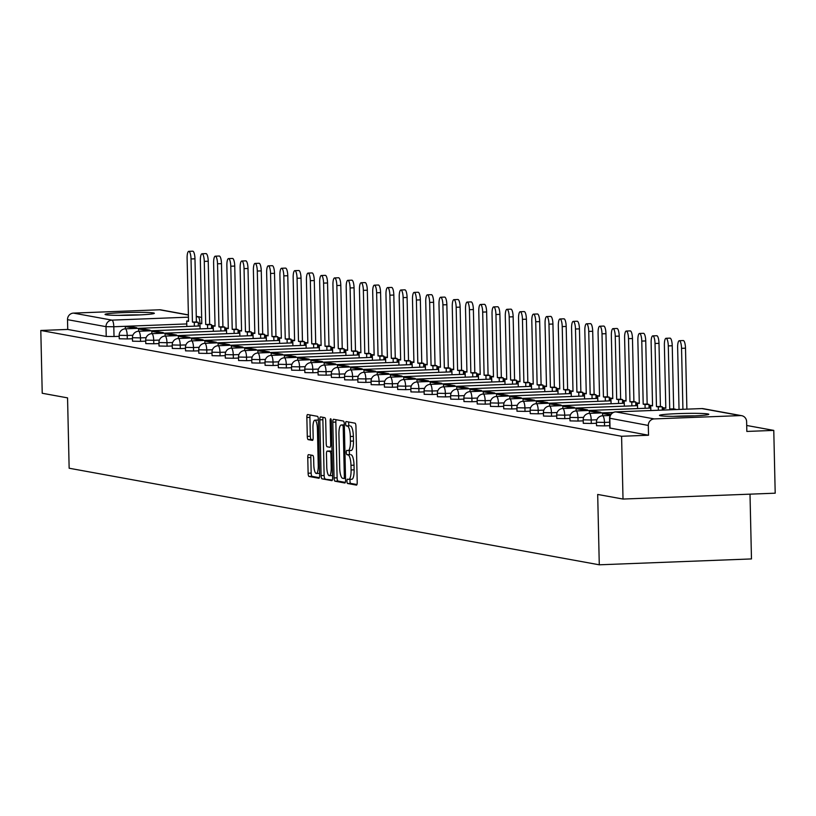 <?xml version="1.0" encoding="UTF-8"?>
<svg xmlns="http://www.w3.org/2000/svg" width="816" height="816" viewBox="0 0 816 816"><rect width="100%" height="100%" fill="white"/><g stroke="black" fill="none" stroke-linecap="round" stroke-linejoin="round"><path stroke-width="1.22" d="M346.953 481.226A2.173 0.581 -92.2 0 0 347.585 483.5L356.449 485.112A3.101 0.826 -92.2 0 0 356.5 485.112A3.101 0.826 -92.2 0 0 357.214 482.164L355.949 426.421A3.101 0.826 -92.2 0 0 355.042 423.178L346.178 421.556A2.173 0.581 -92.2 0 0 346.147 421.556A2.173 0.581 -92.2 0 0 345.647 423.626A2.173 0.581 -92.2 0 0 346.28 425.901L347.432 426.105A9.925 2.652 -92.2 0 1 350.319 436.499L350.431 441.15A9.925 2.652 -92.2 0 1 348.146 450.585A9.925 2.652 -92.2 0 1 347.983 450.575L346.841 450.361A2.173 0.581 -92.2 0 0 346.8 450.361A2.173 0.581 -92.2 0 0 346.3 452.421A2.173 0.581 -92.2 0 0 346.933 454.696L348.085 454.91A9.925 2.652 -92.2 0 1 350.972 465.304L351.084 469.945A9.925 2.652 -92.2 0 1 348.799 479.38A9.925 2.652 -92.2 0 1 348.636 479.369L347.494 479.165A2.173 0.581 -92.2 0 0 347.453 479.155A2.173 0.581 -92.2 0 0 346.953 481.226M350.227 479.329A2.173 0.581 -92.2 0 0 350.003 481.103A2.173 0.581 -92.2 0 0 350.635 483.378L356.959 484.531M348.82 422.045A2.173 0.581 -92.2 0 0 348.687 423.504A2.173 0.581 -92.2 0 0 349.33 425.779L347.432 426.105M349.574 450.524A2.173 0.581 -92.2 0 0 349.35 452.309A2.173 0.581 -92.2 0 0 349.982 454.583L348.085 454.91M660.399 415.762A24.653 1.408 -1.3 0 0 687.5 416.17A24.653 1.408 -1.3 0 0 708.788 414.293A24.653 1.408 -1.3 0 0 707.88 413.936A24.653 1.408 -1.3 0 0 680.779 413.528A24.653 1.408 -1.3 0 0 659.491 415.405A24.653 1.408 -1.3 0 0 660.399 415.762M105.958 314.762A24.653 1.408 -1.3 0 0 133.059 315.17A24.653 1.408 -1.3 0 0 154.346 313.293A24.653 1.408 -1.3 0 0 153.439 312.936A24.653 1.408 -1.3 0 0 126.337 312.528A24.653 1.408 -1.3 0 0 105.05 314.405A24.653 1.408 -1.3 0 0 105.958 314.762M308.53 454.645A3.101 0.826 -92.2 0 0 308.479 454.634A3.101 0.826 -92.2 0 0 307.765 457.582L308.122 473.229A3.101 0.826 -92.2 0 0 309.029 476.473L318.872 478.268A3.101 0.826 -92.2 0 0 318.923 478.268A3.101 0.826 -92.2 0 0 319.637 475.32L318.373 419.577A3.101 0.826 -92.2 0 0 317.465 416.333L307.622 414.538A3.101 0.826 -92.2 0 0 307.571 414.528A3.101 0.826 -92.2 0 0 306.857 417.486L307.285 436.376A3.101 0.826 -92.2 0 0 308.193 439.62L312.406 440.385A3.101 0.826 -92.2 0 0 312.457 440.395A3.101 0.826 -92.2 0 0 313.171 437.447L312.956 428.074A8.303 2.213 -92.2 0 1 314.864 420.189A8.303 2.213 -92.2 0 1 317.414 428.89L318.25 465.589A8.303 2.213 -92.2 0 1 316.343 473.474A8.303 2.213 -92.2 0 1 313.793 464.773L313.65 458.653A3.101 0.826 -92.2 0 0 312.742 455.41L308.53 454.645M740.387 415.589L701.882 408.571L615.754 411.896L654.248 418.914L740.387 415.589A6.324 6.079 100.3 0 1 746.62 421.658L746.834 431.44L773.772 430.399L775.2 493.19L623.016 499.055L597.689 494.445L599.281 564.805L69.146 468.231L67.555 397.871L42.228 393.261L40.8 330.47L621.588 436.274L648.526 435.234L648.302 425.452L609.807 418.251M623.016 499.055L621.588 436.274M334.07 477.952A3.101 0.826 -92.2 0 0 334.968 481.195L344.811 482.99A3.101 0.826 -92.2 0 0 344.862 483.001A3.101 0.826 -92.2 0 0 345.576 480.043L344.311 424.3A3.101 0.826 -92.2 0 0 343.414 421.056L333.571 419.261A3.101 0.826 -92.2 0 0 333.52 419.261A3.101 0.826 -92.2 0 0 332.806 422.209L334.07 477.952L337.11 477.829A3.101 0.826 -92.2 0 0 338.018 481.083L345.321 482.409M331.847 480.634L322.004 478.839A3.101 0.826 -92.2 0 1 321.096 475.585L319.831 419.842A3.101 0.826 -92.2 0 1 320.545 416.894A3.101 0.826 -92.2 0 1 320.596 416.894L324.809 417.67A3.101 0.826 -92.2 0 1 325.706 420.913L326.227 443.527A3.101 0.826 -92.2 0 0 327.124 446.77L329.919 447.28A3.101 0.826 -92.2 0 0 329.97 447.28A3.101 0.826 -92.2 0 0 330.684 444.332L330.154 420.801A2.173 0.581 -92.2 0 1 330.653 418.741A2.173 0.581 -92.2 0 1 331.316 421.015L332.612 477.686A3.101 0.826 -92.2 0 1 331.888 480.634A3.101 0.826 -92.2 0 1 331.847 480.634L331.939 480.624M119.207 336.325L114.026 336.518L113.801 326.747L106.009 326.665L67.514 319.658A6.324 6.079 -79.7 0 1 73.46 313.109L159.599 309.784A6.324 6.079 -79.7 0 1 160.874 309.876L188.394 314.894M773.772 430.399L746.701 425.473M750.006 494.159L751.475 558.929L599.281 564.805M40.8 330.47L67.738 329.44L67.514 319.658M654.248 418.914A6.324 6.079 100.3 0 0 648.302 425.452M132.467 338.742L127.276 338.936L127.204 335.468L119.177 335.305L119.258 338.773L127.276 338.936M145.717 341.149L140.536 341.353L140.464 337.885L132.437 337.722L132.518 341.19L140.536 341.353M158.977 343.567L153.796 343.771L153.714 340.303L145.697 340.129L145.778 343.607L153.796 343.771M172.237 345.984L167.056 346.188L166.974 342.71L158.957 342.547L159.028 346.015L167.056 346.188M185.497 348.401L180.316 348.595L180.234 345.127L172.217 344.964L172.288 348.432L180.316 348.595M198.747 350.819L193.565 351.013L193.494 347.545L185.467 347.381L185.548 350.849L193.565 351.013M212.007 353.226L206.825 353.43L206.744 349.962L198.727 349.789L198.808 353.267L206.825 353.43M225.267 355.643L220.085 355.847L220.004 352.369L211.987 352.206L212.068 355.674L220.085 355.847M238.527 358.061L233.345 358.255L233.264 354.787L225.247 354.623L225.318 358.091L233.345 358.255M251.777 360.478L246.595 360.672L246.524 357.204L238.496 357.041L238.578 360.509L246.595 360.672M265.037 362.885L259.855 363.089L259.774 359.621L251.756 359.448L251.838 362.926L259.855 363.089M278.297 365.303L273.115 365.507L273.034 362.039L265.016 361.865L265.098 365.344L273.115 365.507M291.557 367.72L286.375 367.924L286.294 364.446L278.276 364.283L278.348 367.751L286.375 367.924M304.817 370.138L299.625 370.331L299.554 366.863L291.526 366.7L291.608 370.168L299.625 370.331M318.067 372.555L312.885 372.749L312.814 369.281L304.786 369.118L304.868 372.586L312.885 372.749M331.327 374.962L326.145 375.166L326.063 371.698L318.046 371.525L318.128 375.003L326.145 375.166M344.587 377.38L339.405 377.584L339.323 374.105L331.306 373.942L331.388 377.41L339.405 377.584M357.847 379.797L352.665 379.991L352.583 376.523L344.566 376.36L344.638 379.828L352.665 379.991M371.096 382.214L365.915 382.408L365.843 378.94L357.816 378.777L357.898 382.245L365.915 382.408M384.356 384.622L379.175 384.826L379.093 381.358L371.076 381.184L371.158 384.662L379.175 384.826M397.616 387.039L392.435 387.243L392.353 383.775L384.336 383.602L384.418 387.08L392.435 387.243M410.876 389.456L405.695 389.66L405.613 386.182L397.596 386.019L397.667 389.487L405.695 389.66M424.126 391.874L418.945 392.068L418.873 388.6L410.846 388.436L410.927 391.904L418.945 392.068M437.386 394.291L432.205 394.485L432.123 391.017L424.106 390.854L424.187 394.322L432.205 394.485M450.646 396.698L445.465 396.902L445.383 393.434L437.366 393.261L437.447 396.739L445.465 396.902M463.906 399.116L458.725 399.32L458.643 395.842L450.626 395.678L450.697 399.146L458.725 399.32M477.166 401.533L471.974 401.727L471.903 398.259L463.876 398.096L463.957 401.564L471.974 401.727M490.416 403.951L485.234 404.144L485.163 400.676L477.136 400.513L477.217 403.981L485.234 404.144M503.676 406.358L498.494 406.562L498.413 403.094L490.396 402.92L490.477 406.399L498.494 406.562M516.936 408.775L511.754 408.979L511.673 405.511L503.656 405.338L503.737 408.806L511.754 408.979M530.196 411.193L525.014 411.397L524.933 407.918L516.916 407.755L516.987 411.223L525.014 411.397M543.446 413.61L538.264 413.804L538.193 410.336L530.165 410.173L530.247 413.641L538.264 413.804M556.706 416.027L551.524 416.221L551.443 412.753L543.425 412.59L543.507 416.058L551.524 416.221M569.966 418.435L564.784 418.639L564.703 415.171L556.685 414.997L556.767 418.475L564.784 418.639M583.226 420.852L578.044 421.056L577.963 417.578L569.945 417.415L570.017 420.883L578.044 421.056M596.476 423.269L591.294 423.463L591.223 419.995L583.195 419.832L583.277 423.3L591.294 423.463M609.736 425.687L604.554 425.881L604.472 422.413L596.455 422.249L596.537 425.717L604.554 425.881M67.738 329.44L106.233 336.447L114.026 336.518M648.526 435.234L610.021 428.033M348.952 479.359L351.686 479.257A9.925 2.652 -92.2 0 0 351.839 479.267A9.925 2.652 -92.2 0 0 354.124 469.832L351.084 469.945M351.125 454.787A9.925 2.652 -92.2 0 1 354.022 465.181L354.124 469.832M348.299 450.554L351.023 450.452A9.925 2.652 -92.2 0 0 351.186 450.463A9.925 2.652 -92.2 0 0 353.471 441.028L350.431 441.15M350.472 425.993A9.925 2.652 -92.2 0 1 353.369 436.387L353.471 441.028M336.1 419.72A3.101 0.826 -92.2 0 0 335.845 422.086L337.11 477.829M343.801 478.492A2.173 0.581 -92.2 0 0 343.832 478.492A2.173 0.581 -92.2 0 0 344.332 476.432L343.22 427.502A2.173 0.581 -92.2 0 0 342.587 425.228L341.384 425.003A9.925 2.652 -92.2 0 0 341.221 424.993A9.925 2.652 -92.2 0 0 338.936 434.428L339.691 467.874A9.925 2.652 -92.2 0 0 342.587 478.268L343.801 478.492M341.384 425.003L344.332 424.891A9.925 2.652 -92.2 0 0 344.27 424.871A9.925 2.652 -92.2 0 0 344.107 424.901M332.347 480.053L322.004 478.839M323.136 417.364A3.101 0.826 -92.2 0 0 322.871 419.73L324.136 475.473A3.101 0.826 -92.2 0 0 325.043 478.717M326.757 466.976A8.303 2.213 -92.2 0 0 329.307 475.677A8.303 2.213 -92.2 0 0 331.225 467.792L330.929 454.869A3.101 0.826 -92.2 0 0 330.021 451.615L327.226 451.105A3.101 0.826 -92.2 0 0 327.175 451.105A3.101 0.826 -92.2 0 0 326.461 454.053L326.757 466.976M329.307 475.677L332.357 475.565A8.303 2.213 -92.2 0 0 332.561 475.524M330.174 450.993A3.101 0.826 -92.2 0 1 330.225 450.983A3.101 0.826 -92.2 0 1 330.276 450.993L332.01 451.309M316.343 473.474L319.382 473.351A8.303 2.213 -92.2 0 0 319.586 473.311M318.383 420.24A8.303 2.213 -92.2 0 0 317.914 420.067L314.864 420.189M310.162 414.997A3.101 0.826 -92.2 0 0 309.907 417.364L310.335 436.254A3.101 0.826 -92.2 0 0 311.233 439.508L312.905 439.804M311.069 455.104A3.101 0.826 -92.2 0 0 310.814 457.47L311.171 473.107A3.101 0.826 -92.2 0 0 312.069 476.36L319.372 477.686M679.31 340.711L683.267 340.558A7.273 1.938 87.8 0 1 685.501 348.177L681.544 348.33A7.273 1.938 -92.2 0 0 679.31 340.711A7.273 1.938 -92.2 0 0 677.637 347.616L679.045 409.448M685.501 348.177L686.888 409.142M681.544 348.33L682.931 409.295M677.8 416.354A21.338 1.224 178.7 0 1 689.51 416.068A21.338 1.224 178.7 0 1 690.55 416.068M694.946 415.874A24.5 1.397 -1.3 0 0 690.295 415.874A24.5 1.397 -1.3 0 0 673.404 416.364M123.359 315.353A21.338 1.224 178.7 0 1 135.068 315.068A21.338 1.224 178.7 0 1 136.109 315.068M140.505 314.874A24.5 1.397 -1.3 0 0 135.854 314.874A24.5 1.397 -1.3 0 0 118.952 315.364M666.05 338.293L670.007 338.14A7.273 1.938 87.8 0 1 672.241 345.76L668.294 345.913A7.273 1.938 -92.2 0 0 666.05 338.293A7.273 1.938 -92.2 0 0 664.377 345.199L665.815 408.306L663.989 407.969L664.03 410.02M665.805 407.898L663.989 407.969M672.241 345.76L673.679 408.867L675.505 409.193L671.558 409.734M611.031 414.161L602.575 413.498L610.133 414.875L610.154 415.487L602.534 415.783A6.324 1.693 87.8 0 1 602.636 415.793A6.324 1.693 87.8 0 1 604.472 422.413L609.664 422.209M602.575 413.498L602.626 415.783M668.294 345.913L669.722 409.01L671.548 409.346M669.722 409.01L673.679 408.867M652.8 335.876L656.758 335.723A7.273 1.938 87.8 0 1 658.991 343.342L655.034 343.495A7.273 1.938 -92.2 0 0 652.8 335.876A7.273 1.938 -92.2 0 0 651.127 342.791L652.555 405.889L650.729 405.552L650.842 410.53M652.545 405.481L650.729 405.552M658.991 343.342L660.419 406.45L662.245 406.776L658.288 406.929L658.369 410.244M662.327 410.091L662.245 406.776M600.851 412.927L600.831 412.304L593.273 410.927L589.315 411.08L596.884 412.457L596.894 413.08M589.315 411.08L589.366 413.365A6.324 1.693 87.8 0 1 591.223 419.995L596.894 419.781M600.831 412.304L596.884 412.457M655.034 343.495L656.462 406.603L658.288 406.929M656.462 406.603L660.419 406.45M639.54 333.458L643.498 333.316A7.273 1.938 87.8 0 1 645.731 340.935L641.774 341.088A7.273 1.938 -92.2 0 0 639.54 333.458A7.273 1.938 -92.2 0 0 637.867 340.374L639.295 403.471L637.469 403.135L637.592 408.581M639.285 403.073L637.469 403.135M645.731 340.935L647.159 404.032L648.985 404.369L645.038 404.522L645.119 408.286M649.077 408.133L648.985 404.369M587.591 410.509L587.581 409.887L580.013 408.51L576.055 408.663L583.624 410.04L583.634 410.662M576.055 408.663L576.106 410.948A6.324 1.693 87.8 0 1 577.963 417.578L583.644 417.364M587.581 409.887L583.624 410.04M641.774 341.088L643.202 404.185L645.038 404.522M643.202 404.185L647.159 404.032M626.28 331.051L630.238 330.898A7.273 1.938 87.8 0 1 632.471 338.518L628.514 338.671A7.273 1.938 -92.2 0 0 626.28 331.051A7.273 1.938 -92.2 0 0 624.607 337.957L626.035 401.054L624.209 400.727L624.332 406.164M626.025 400.656L624.209 400.727M632.471 338.518L633.91 401.615L635.735 401.951L631.778 402.104L631.859 405.878M635.817 405.725L635.735 401.951M574.331 408.092L574.321 407.48L566.753 406.103L562.795 406.256L570.364 407.633L570.374 408.245M562.795 406.256L562.856 408.541A6.324 1.693 87.8 0 1 564.703 415.171L570.384 414.946M574.321 407.48L570.364 407.633M628.514 338.671L629.952 401.768L631.778 402.104M629.952 401.768L633.91 401.615M613.02 328.634L616.978 328.481A7.273 1.938 87.8 0 1 619.211 336.1L615.254 336.253A7.273 1.938 -92.2 0 0 613.02 328.634A7.273 1.938 -92.2 0 0 611.347 335.539L612.785 398.647L610.949 398.31L611.082 403.747M612.775 398.239L610.949 398.31M619.211 336.1L620.65 399.197L622.475 399.534L618.518 399.687L618.599 403.461M622.557 403.308L622.475 399.534M561.071 405.674L561.061 405.062L553.503 403.685L549.545 403.838L557.104 405.215L557.124 405.827M549.545 403.838L549.596 406.123M561.061 405.062L557.104 405.215M615.254 336.253L616.692 399.35L618.518 399.687M616.692 399.35L620.65 399.197M599.77 326.216L603.728 326.063A7.273 1.938 87.8 0 1 605.962 333.683L602.004 333.836A7.273 1.938 -92.2 0 0 599.77 326.216A7.273 1.938 -92.2 0 0 598.087 333.122L599.525 396.229L597.7 395.893L597.822 401.329M599.515 395.821L597.7 395.893M605.962 333.683L607.39 396.79L609.215 397.117L605.258 397.27L605.35 401.044M609.307 400.891L609.215 397.117M547.822 403.267L547.801 402.645L540.243 401.268L536.285 401.421L543.844 402.798L543.864 403.42M536.285 401.421L536.336 403.706M547.801 402.645L543.844 402.798M602.004 333.836L603.432 396.943L605.258 397.27M603.432 396.943L607.39 396.79M586.51 323.799L590.468 323.646A7.273 1.938 87.8 0 1 592.702 331.276L588.744 331.429A7.273 1.938 -92.2 0 0 586.51 323.799A7.273 1.938 -92.2 0 0 584.837 330.715L586.265 393.812L584.44 393.475L584.562 398.922M586.255 393.404L584.44 393.475M592.702 331.276L594.13 394.373L595.955 394.699L591.998 394.852L592.09 398.626M596.047 398.473L595.955 394.699M534.562 400.85L534.551 400.228L526.983 398.851L523.025 399.004L530.594 400.381L530.604 401.003M523.025 399.004L523.076 401.288M534.551 400.228L530.594 400.381M588.744 331.429L590.172 394.526L591.998 394.852M590.172 394.526L594.13 394.373M573.25 321.392L577.208 321.239A7.273 1.938 87.8 0 1 579.442 328.858L575.484 329.011A7.273 1.938 -92.2 0 0 573.25 321.392A7.273 1.938 -92.2 0 0 571.577 328.297L573.005 391.394L571.18 391.068L571.302 396.505M572.995 390.997L571.18 391.068M579.442 328.858L580.87 391.955L582.706 392.292L578.748 392.445L578.83 396.209M582.787 396.056L582.706 392.292M521.302 398.432L521.291 397.82L513.723 396.443L509.765 396.586L517.334 397.973L517.344 398.585M509.765 396.586L509.816 398.881M521.291 397.82L517.334 397.973M575.484 329.011L576.922 392.108L578.748 392.445M576.922 392.108L580.87 391.955M559.99 318.974L563.948 318.821A7.273 1.938 87.8 0 1 566.182 326.441L562.224 326.594A7.273 1.938 -92.2 0 0 559.99 318.974A7.273 1.938 -92.2 0 0 558.317 325.88L559.756 388.977L557.92 388.651L558.042 394.087M559.745 388.579L557.92 388.651M566.182 326.441L567.62 389.538L569.446 389.875L565.488 390.028L565.57 393.802M569.527 393.649L569.446 389.875M508.042 396.015L508.031 395.403L500.473 394.026L496.516 394.179L504.074 395.556L504.084 396.168M496.516 394.179L496.567 396.464A6.324 1.693 87.8 0 1 498.413 403.094L504.094 402.869M508.031 395.403L504.074 395.556M562.224 326.594L563.662 389.691L565.488 390.028M563.662 389.691L567.62 389.538M546.74 316.557L550.688 316.404A7.273 1.938 87.8 0 1 552.932 324.023L548.974 324.176A7.273 1.938 -92.2 0 0 546.74 316.557A7.273 1.938 -92.2 0 0 545.057 323.462L546.496 386.57L544.67 386.233L544.792 391.67M546.485 386.162L544.67 386.233M552.932 324.023L554.36 387.131L556.186 387.457L552.228 387.61L552.32 391.384M556.267 391.231L556.186 387.457M494.792 393.608L494.771 392.986L487.213 391.609L483.256 391.762L490.814 393.139L490.834 393.751M483.256 391.762L483.307 394.046M494.771 392.986L490.814 393.139M548.974 324.176L550.402 387.274L552.228 387.61M550.402 387.274L554.36 387.131M533.48 314.14L537.438 313.987A7.273 1.938 87.8 0 1 539.672 321.606L535.714 321.759A7.273 1.938 -92.2 0 0 533.48 314.14A7.273 1.938 -92.2 0 0 531.808 321.055L533.236 384.152L531.41 383.816L531.532 389.263M533.225 383.744L531.41 383.816M539.672 321.606L541.1 384.713L542.926 385.04L538.968 385.193L539.06 388.967M543.017 388.814L542.926 385.04M481.532 391.19L481.511 390.568L473.953 389.191L469.996 389.344L477.564 390.721L477.574 391.343M469.996 389.344L470.047 391.629A6.324 1.693 87.8 0 1 471.903 398.259L477.584 398.045M481.511 390.568L477.564 390.721M535.714 321.759L537.142 384.866L538.968 385.193M537.142 384.866L541.1 384.713M520.22 311.722L524.178 311.579A7.273 1.938 87.8 0 1 526.412 319.199L522.454 319.352A7.273 1.938 -92.2 0 0 520.22 311.722A7.273 1.938 -92.2 0 0 518.548 318.638L519.976 381.735L518.15 381.398L518.272 386.845M519.965 381.337L518.15 381.398M526.412 319.199L527.84 382.296L529.676 382.633L525.718 382.786L525.8 386.549M529.757 386.396L529.676 382.633M468.272 388.773L468.262 388.151L460.693 386.774L456.736 386.927L464.304 388.304L464.314 388.926M456.736 386.927L456.787 389.212A6.324 1.693 87.8 0 1 458.643 395.842L464.324 395.627M468.262 388.151L464.304 388.304M522.454 319.352L523.882 382.449L525.718 382.786M523.882 382.449L527.84 382.296M506.96 309.315L510.918 309.162A7.273 1.938 87.8 0 1 513.152 316.781L509.194 316.934A7.273 1.938 -92.2 0 0 506.96 309.315A7.273 1.938 -92.2 0 0 505.288 316.22L506.716 379.318L504.89 378.991L505.012 384.428M506.716 378.92L504.89 378.991M513.152 316.781L514.59 379.879L516.416 380.215L512.458 380.368L512.54 384.142M516.497 383.989L516.416 380.215M455.012 386.356L455.002 385.744L447.433 384.367L443.476 384.52L451.044 385.897L451.054 386.509M443.476 384.52L443.537 386.804M455.002 385.744L451.044 385.897M509.194 316.934L510.632 380.032L512.458 380.368M510.632 380.032L514.59 379.879M493.7 306.898L497.658 306.745A7.273 1.938 87.8 0 1 499.892 314.364L495.944 314.517A7.273 1.938 -92.2 0 0 493.7 306.898A7.273 1.938 -92.2 0 0 492.028 313.803L493.466 376.91L491.64 376.574L491.762 382.01M493.456 376.502L491.64 376.574M499.892 314.364L501.33 377.461L503.156 377.798L499.198 377.951L499.28 381.725M503.237 381.572L503.156 377.798M441.762 383.938L441.742 383.326L434.183 381.949L430.226 382.102L437.784 383.479L437.804 384.091M430.226 382.102L430.277 384.387A6.324 1.693 87.8 0 1 432.123 391.017L437.804 390.793M441.742 383.326L437.784 383.479M495.944 314.517L497.372 377.614L499.198 377.951M497.372 377.614L501.33 377.461M480.451 304.48L484.408 304.327A7.273 1.938 87.8 0 1 486.642 311.947L482.684 312.1A7.273 1.938 -92.2 0 0 480.451 304.48A7.273 1.938 -92.2 0 0 478.778 311.386L480.206 374.493L478.38 374.156L478.502 379.593M480.196 374.085L478.38 374.156M486.642 311.947L488.07 375.054L489.896 375.38L485.938 375.533L486.03 379.307M489.988 379.154L489.896 375.38M428.502 381.531L428.482 380.909L420.923 379.532L416.966 379.685L424.524 381.062L424.544 381.684M416.966 379.685L417.017 381.97A6.324 1.693 87.8 0 1 418.873 388.6L424.544 388.385M428.482 380.909L424.524 381.062M482.684 312.1L484.112 375.207L485.938 375.533M484.112 375.207L488.07 375.054M467.191 302.063L471.148 301.91A7.273 1.938 87.8 0 1 473.382 309.539L469.424 309.692A7.273 1.938 -92.2 0 0 467.191 302.063A7.273 1.938 -92.2 0 0 465.518 308.978L466.946 372.076L465.12 371.739L465.242 377.186M466.936 371.668L465.12 371.739M473.382 309.539L474.81 372.637L476.636 372.963L472.688 373.116L472.77 376.89M476.728 376.737L476.636 372.963M415.242 379.114L415.232 378.491L407.663 377.114L403.706 377.267L411.274 378.644L411.284 379.267M403.706 377.267L403.757 379.552A6.324 1.693 87.8 0 1 405.613 386.182L411.295 385.968M415.232 378.491L411.274 378.644M469.424 309.692L470.852 372.79L472.688 373.116M470.852 372.79L474.81 372.637M453.931 299.656L457.888 299.503A7.273 1.938 87.8 0 1 460.122 307.122L456.164 307.275A7.273 1.938 -92.2 0 0 453.931 299.656A7.273 1.938 -92.2 0 0 452.258 306.561L453.686 369.658L451.86 369.332L451.982 374.768M453.676 369.26L451.86 369.332M460.122 307.122L461.56 370.219L463.386 370.556L459.428 370.709L459.51 374.473M463.468 374.32L463.386 370.556M401.982 376.696L401.972 376.084L394.403 374.707L390.446 374.85L398.014 376.237L398.024 376.849M390.446 374.85L390.497 377.145A6.324 1.693 87.8 0 1 392.353 383.775L398.035 383.551M401.972 376.084L398.014 376.237M456.164 307.275L457.603 370.372L459.428 370.709M457.603 370.372L461.56 370.219M440.671 297.238L444.628 297.085A7.273 1.938 87.8 0 1 446.862 304.705L442.904 304.858A7.273 1.938 -92.2 0 0 440.671 297.238A7.273 1.938 -92.2 0 0 438.998 304.144L440.436 367.241L438.6 366.914L438.733 372.351M440.426 366.843L438.6 366.914M446.862 304.705L448.3 367.802L450.126 368.138L446.168 368.291L446.25 372.065M450.208 371.912L450.126 368.138M388.722 374.279L388.712 373.667L381.154 372.29L377.196 372.443L384.754 373.82L384.775 374.432M377.196 372.443L377.247 374.728A6.324 1.693 87.8 0 1 379.093 381.358L384.775 381.133M388.712 373.667L384.754 373.82M442.904 304.858L444.343 367.955L446.168 368.291M444.343 367.955L448.3 367.802M427.421 294.821L431.378 294.668A7.273 1.938 87.8 0 1 433.612 302.287L429.655 302.44A7.273 1.938 -92.2 0 0 427.421 294.821A7.273 1.938 -92.2 0 0 425.738 301.726L427.176 364.834L425.35 364.497L425.473 369.934M427.166 364.426L425.35 364.497M433.612 302.287L435.04 365.395L436.866 365.721L432.908 365.874L433 369.648M436.958 369.495L436.866 365.721M375.472 371.872L375.452 371.249L367.894 369.872L363.936 370.025L371.494 371.402L371.515 372.014M363.936 370.025L363.987 372.31A6.324 1.693 87.8 0 1 365.843 378.94L371.515 378.726M375.452 371.249L371.494 371.402M429.655 302.44L431.083 365.537L432.908 365.874M431.083 365.537L435.04 365.395M414.161 292.403L418.118 292.25A7.273 1.938 87.8 0 1 420.352 299.87L416.395 300.023A7.273 1.938 -92.2 0 0 414.161 292.403A7.273 1.938 -92.2 0 0 412.488 299.319L413.916 362.416L412.09 362.08L412.213 367.526M413.906 362.008L412.09 362.08M420.352 299.87L421.78 362.977L423.606 363.304L419.648 363.457L419.74 367.231M423.698 367.078L423.606 363.304M362.212 369.454L362.202 368.832L354.634 367.455L350.676 367.608L358.244 368.985L358.255 369.607M350.676 367.608L350.727 369.893A6.324 1.693 87.8 0 1 352.583 376.523L358.265 376.309M362.202 368.832L358.244 368.985M416.395 300.023L417.823 363.13L419.648 363.457M417.823 363.13L421.78 362.977M400.901 289.996L404.858 289.843A7.273 1.938 87.8 0 1 407.092 297.463L403.135 297.616A7.273 1.938 -92.2 0 0 400.901 289.996A7.273 1.938 -92.2 0 0 399.228 296.902L400.656 359.999L398.83 359.662L398.953 365.109M400.646 359.601L398.83 359.662M407.092 297.463L408.52 360.56L410.356 360.896L406.399 361.049L406.48 364.813M410.438 364.66L410.356 360.896M348.952 367.037L348.942 366.415L341.374 365.038L337.416 365.191L344.984 366.568L344.995 367.19M337.416 365.191L337.467 367.475M348.942 366.415L344.984 366.568M403.135 297.616L404.573 360.713L406.399 361.049M404.573 360.713L408.52 360.56M387.641 287.579L391.598 287.426A7.273 1.938 87.8 0 1 393.832 295.045L389.875 295.198A7.273 1.938 -92.2 0 0 387.641 287.579A7.273 1.938 -92.2 0 0 385.968 294.484L387.396 357.581L385.57 357.255L385.693 362.692M387.396 357.184L385.57 357.255M393.832 295.045L395.27 358.142L397.096 358.479L393.139 358.632L393.22 362.406M397.178 362.253L397.096 358.479M335.692 364.619L335.682 364.007L328.114 362.63L324.166 362.783L331.724 364.16L331.735 364.772M324.166 362.783L324.217 365.068A6.324 1.693 87.8 0 1 326.063 371.698L331.745 371.474M335.682 364.007L331.724 364.16M389.875 295.198L391.313 358.295L393.139 358.632M391.313 358.295L395.27 358.142M374.381 285.161L378.338 285.008A7.273 1.938 87.8 0 1 380.582 292.628L376.625 292.781A7.273 1.938 -92.2 0 0 374.381 285.161A7.273 1.938 -92.2 0 0 372.708 292.067L374.146 355.174L372.32 354.838L372.443 360.274M374.136 354.766L372.32 354.838M380.582 292.628L382.01 355.725L383.836 356.062L379.879 356.215L379.97 359.989M383.918 359.836L383.836 356.062M322.442 362.202L322.422 361.59L314.864 360.213L310.906 360.366L318.464 361.743L318.485 362.355M310.906 360.366L310.957 362.651A6.324 1.693 87.8 0 1 312.814 369.281L318.485 369.056M322.422 361.59L318.464 361.743M376.625 292.781L378.053 355.878L379.879 356.215M378.053 355.878L382.01 355.725M361.131 282.744L365.089 282.591A7.273 1.938 87.8 0 1 367.322 290.21L363.365 290.363A7.273 1.938 -92.2 0 0 361.131 282.744A7.273 1.938 -92.2 0 0 359.458 289.66L360.886 352.757L359.06 352.42L359.183 357.867M360.876 352.349L359.06 352.42M367.322 290.21L368.75 353.318L370.576 353.644L366.619 353.797L366.71 357.571M370.668 357.418L370.576 353.644M309.182 359.795L309.162 359.173L301.604 357.796L297.646 357.949L305.215 359.326L305.225 359.948M297.646 357.949L297.697 360.233M309.162 359.173L305.215 359.326M363.365 290.363L364.793 353.471L366.619 353.797M364.793 353.471L368.75 353.318M347.871 280.327L351.829 280.174A7.273 1.938 87.8 0 1 354.062 287.803L350.105 287.956A7.273 1.938 -92.2 0 0 347.871 280.327A7.273 1.938 -92.2 0 0 346.198 287.242L347.626 350.339L345.8 350.003L345.923 355.45M347.616 349.942L345.8 350.003M354.062 287.803L355.49 350.9L357.326 351.237L353.369 351.38L353.45 355.154M357.408 355.001L357.326 351.237M295.922 357.377L295.912 356.755L288.344 355.378L284.386 355.531L291.955 356.908L291.965 357.53M284.386 355.531L284.437 357.816A6.324 1.693 87.8 0 1 286.294 364.446L291.975 364.232M295.912 356.755L291.955 356.908M350.105 287.956L351.533 351.053L353.369 351.38M351.533 351.053L355.49 350.9M334.611 277.919L338.569 277.766A7.273 1.938 87.8 0 1 340.802 285.386L336.845 285.539A7.273 1.938 -92.2 0 0 334.611 277.919A7.273 1.938 -92.2 0 0 332.938 284.825L334.366 347.922L332.54 347.596L332.663 353.032M334.366 347.524L332.54 347.596M340.802 285.386L342.241 348.483L344.066 348.82L340.109 348.973L340.19 352.736M344.148 352.594L344.066 348.82M282.662 354.96L282.652 354.348L275.084 352.971L271.126 353.124L278.695 354.501L278.705 355.113M271.126 353.124L271.187 355.409M282.652 354.348L278.695 354.501M336.845 285.539L338.283 348.636L340.109 348.973M338.283 348.636L342.241 348.483M321.351 275.502L325.309 275.349A7.273 1.938 87.8 0 1 327.542 282.968L323.595 283.121A7.273 1.938 -92.2 0 0 321.351 275.502A7.273 1.938 -92.2 0 0 319.678 282.407L321.116 345.505L319.291 345.178L319.413 350.615M321.106 345.107L319.291 345.178M327.542 282.968L328.981 346.066L330.806 346.402L326.849 346.555L326.93 350.329M330.888 350.176L330.806 346.402M269.413 352.543L269.392 351.931L261.834 350.554L257.876 350.707L265.435 352.084L265.455 352.696M257.876 350.707L257.927 352.991M269.392 351.931L265.435 352.084M323.595 283.121L325.023 346.219L326.849 346.555M325.023 346.219L328.981 346.066M308.101 273.085L312.059 272.932A7.273 1.938 87.8 0 1 314.293 280.551L310.335 280.704A7.273 1.938 -92.2 0 0 308.101 273.085A7.273 1.938 -92.2 0 0 306.418 279.99L307.856 343.097L306.031 342.761L306.153 348.197M307.846 342.689L306.031 342.761M314.293 280.551L315.721 343.658L317.546 343.985L313.589 344.138L313.681 347.912M317.638 347.759L317.546 343.985M256.153 350.135L256.132 349.513L248.574 348.136L244.616 348.289L252.175 349.666L252.195 350.288M244.616 348.289L244.667 350.574M256.132 349.513L252.175 349.666M310.335 280.704L311.763 343.811L313.589 344.138M311.763 343.811L315.721 343.658M294.841 270.667L298.799 270.514A7.273 1.938 87.8 0 1 301.033 278.134L297.075 278.287A7.273 1.938 -92.2 0 0 294.841 270.667A7.273 1.938 -92.2 0 0 293.168 277.583L294.596 340.68L292.771 340.343L292.893 345.79M294.586 340.272L292.771 340.343M301.033 278.134L302.461 341.241L304.286 341.567L300.339 341.72L300.421 345.494M304.378 345.341L304.286 341.567M242.893 347.718L242.882 347.096L235.314 345.719L231.356 345.872L238.925 347.249L238.935 347.871M231.356 345.872L231.407 348.157M242.882 347.096L238.925 347.249M297.075 278.287L298.503 341.394L300.339 341.72M298.503 341.394L302.461 341.241M281.581 268.26L285.539 268.107A7.273 1.938 87.8 0 1 287.773 275.726L283.815 275.879A7.273 1.938 -92.2 0 0 281.581 268.26A7.273 1.938 -92.2 0 0 279.908 275.165L281.336 338.263L279.511 337.936L279.633 343.373M281.326 337.865L279.511 337.936M287.773 275.726L289.211 338.824L291.037 339.16L287.079 339.313L287.161 343.077M291.118 342.924L291.037 339.16M229.633 345.301L229.622 344.689L222.054 343.301L218.096 343.454L225.665 344.831L225.675 345.454M218.096 343.454L218.147 345.739M229.622 344.689L225.665 344.831M283.815 275.879L285.253 338.977L287.079 339.313M285.253 338.977L289.211 338.824M268.321 265.843L272.279 265.69A7.273 1.938 87.8 0 1 274.513 273.309L270.555 273.462A7.273 1.938 -92.2 0 0 268.321 265.843A7.273 1.938 -92.2 0 0 266.648 272.748L268.087 335.845L266.251 335.519L266.383 340.955M268.076 335.447L266.251 335.519M274.513 273.309L275.951 336.406L277.777 336.743L273.819 336.896L273.901 340.67M277.858 340.517L277.777 336.743M216.373 342.883L216.362 342.271L208.804 340.894L204.847 341.047L212.405 342.424L212.425 343.036M204.847 341.047L204.898 343.332A6.324 1.693 87.8 0 1 206.744 349.962L212.425 349.738M216.362 342.271L212.405 342.424M270.555 273.462L271.993 336.559L273.819 336.896M271.993 336.559L275.951 336.406M255.071 263.425L259.019 263.272A7.273 1.938 87.8 0 1 261.263 270.892L257.305 271.045A7.273 1.938 -92.2 0 0 255.071 263.425A7.273 1.938 -92.2 0 0 253.388 270.331L254.827 333.438L253.001 333.101L253.123 338.538M254.816 333.03L253.001 333.101M261.263 270.892L262.691 333.989L264.517 334.325L260.559 334.478L260.651 338.252M264.608 338.099L264.517 334.325M203.123 340.466L203.102 339.854L195.544 338.477L191.587 338.63L199.145 340.007L199.165 340.619M191.587 338.63L191.638 340.915A6.324 1.693 87.8 0 1 193.494 347.545L199.165 347.32M203.102 339.854L199.145 340.007M257.305 271.045L258.733 334.142L260.559 334.478M258.733 334.142L262.691 333.989M241.811 261.008L245.769 260.855A7.273 1.938 87.8 0 1 248.003 268.474L244.045 268.627A7.273 1.938 -92.2 0 0 241.811 261.008A7.273 1.938 -92.2 0 0 240.139 267.923L241.567 331.021L239.741 330.684L239.863 336.131M241.556 330.613L239.741 330.684M248.003 268.474L249.431 331.582L251.257 331.908L247.299 332.061L247.391 335.835M251.348 335.682L251.257 331.908M189.863 338.059L189.853 337.436L182.284 336.059L178.327 336.212L185.895 337.589L185.905 338.212M178.327 336.212L178.378 338.497A6.324 1.693 87.8 0 1 180.234 345.127L185.915 344.913M189.853 337.436L185.895 337.589M244.045 268.627L245.473 331.735L247.299 332.061M245.473 331.735L249.431 331.582M228.551 258.59L232.509 258.437A7.273 1.938 87.8 0 1 234.743 266.067L230.785 266.22A7.273 1.938 -92.2 0 0 228.551 258.59A7.273 1.938 -92.2 0 0 226.879 265.506L228.307 328.603L226.481 328.267L226.603 333.713M228.296 328.205L226.481 328.267M234.743 266.067L236.171 329.164L238.007 329.501L234.049 329.644L234.131 333.418M238.088 333.265L238.007 329.501M176.603 335.641L176.593 335.019L169.024 333.642L165.067 333.795L172.635 335.172L172.645 335.794M165.067 333.795L165.118 336.08A6.324 1.693 87.8 0 1 166.974 342.71L172.655 342.496M176.593 335.019L172.635 335.172M230.785 266.22L232.223 329.317L234.049 329.644M232.223 329.317L236.171 329.164M215.291 256.183L219.249 256.03A7.273 1.938 87.8 0 1 221.483 263.65L217.525 263.803A7.273 1.938 -92.2 0 0 215.291 256.183A7.273 1.938 -92.2 0 0 213.619 263.089L215.047 326.186L213.221 325.859L213.343 331.296M215.047 325.788L213.221 325.859M221.483 263.65L222.921 326.747L224.747 327.083L220.789 327.236L220.871 331M224.828 330.857L224.747 327.083M163.343 333.224L163.333 332.612L155.764 331.235L151.817 331.388L159.375 332.765L159.385 333.377M151.817 331.388L151.868 333.673A6.324 1.693 87.8 0 1 153.714 340.303L159.395 340.078M163.333 332.612L159.375 332.765M217.525 263.803L218.963 326.9L220.789 327.236M218.963 326.9L222.921 326.747M202.031 253.766L205.989 253.613A7.273 1.938 87.8 0 1 208.233 261.232L204.275 261.385A7.273 1.938 -92.2 0 0 202.031 253.766A7.273 1.938 -92.2 0 0 200.359 260.671L201.797 323.768L199.971 323.442L200.093 328.879M201.787 323.371L199.971 323.442M208.233 261.232L209.661 324.329L211.487 324.666L207.529 324.819L207.621 328.593M211.568 328.44L211.487 324.666M150.093 330.806L150.073 330.194L142.514 328.817L138.557 328.97L146.115 330.347L146.135 330.959M138.557 328.97L138.608 331.255A6.324 1.693 87.8 0 1 140.464 337.885L146.135 337.661M150.073 330.194L146.115 330.347M204.275 261.385L205.703 324.482L207.529 324.819M205.703 324.482L209.661 324.329M188.782 251.348L192.739 251.195A7.273 1.938 87.8 0 1 194.973 258.815L191.015 258.968A7.273 1.938 -92.2 0 0 188.782 251.348A7.273 1.938 -92.2 0 0 187.109 258.254L188.537 321.361L186.711 321.025L186.833 326.461M188.527 320.953L186.711 321.025M194.973 258.815L196.401 321.922L198.227 322.249L194.269 322.402L194.361 326.176M198.319 326.023L198.227 322.249M136.833 328.399L136.813 327.777L129.254 326.4L125.297 326.553L132.865 327.93L132.875 328.552M125.297 326.553L125.348 328.838A6.324 1.693 87.8 0 1 127.204 335.468L132.875 335.254M136.813 327.777L132.865 327.93M191.015 258.968L192.443 322.075L194.269 322.402M192.443 322.075L196.401 321.922M350.635 483.378L347.585 483.5M349.33 425.779L346.28 425.901M349.982 454.583L346.933 454.696M125.358 328.848A6.324 1.693 87.8 0 0 125.256 328.838L200.022 325.961L199.94 323.422L198.257 323.483M186.772 323.932L113.801 326.747A6.324 1.693 87.8 0 0 111.955 320.127L188.445 317.169M196.289 316.873L198.094 316.802L196.279 316.465M188.394 315.027L159.599 309.784M73.46 313.109L111.955 320.127A6.324 6.079 100.3 0 0 106.009 326.665L106.233 336.447M225.685 352.155L220.004 352.369A6.324 1.693 87.8 0 0 218.158 345.749A6.324 1.693 87.8 0 0 218.066 345.749A6.324 6.324 0 0 0 211.987 352.206M238.945 354.572L233.264 354.787A6.324 1.693 87.8 0 0 231.418 348.167A6.324 1.693 87.8 0 0 231.316 348.167A6.324 6.324 0 0 0 225.247 354.623M252.195 356.99L246.524 357.204A6.324 1.693 87.8 0 0 244.678 350.584A6.324 1.693 87.8 0 0 244.576 350.574A6.324 6.324 0 0 0 238.496 357.041M265.455 359.397L259.774 359.621A6.324 1.693 87.8 0 0 257.938 353.002A6.324 1.693 87.8 0 0 257.836 352.991A6.324 6.324 0 0 0 251.756 359.448M278.715 361.814L273.034 362.039A6.324 1.693 87.8 0 0 271.198 355.419A6.324 1.693 87.8 0 0 271.096 355.409A6.324 6.324 0 0 0 265.016 361.865M305.235 366.649L299.554 366.863A6.324 1.693 87.8 0 0 297.707 360.244A6.324 1.693 87.8 0 0 297.605 360.233A6.324 6.324 0 0 0 291.526 366.7M345.005 373.891L339.323 374.105A6.324 1.693 87.8 0 0 337.477 367.486A6.324 1.693 87.8 0 0 337.385 367.486A6.324 6.324 0 0 0 331.306 373.942M451.064 393.21L445.383 393.434A6.324 1.693 87.8 0 0 443.547 386.815A6.324 1.693 87.8 0 0 443.445 386.804A6.324 6.324 0 0 0 437.366 393.261M490.834 400.462L485.163 400.676A6.324 1.693 87.8 0 0 483.317 394.057A6.324 1.693 87.8 0 0 483.215 394.046A6.324 6.324 0 0 0 477.136 400.513M517.354 405.287L511.673 405.511A6.324 1.693 87.8 0 0 509.827 398.891A6.324 1.693 87.8 0 0 509.735 398.881A6.324 6.324 0 0 0 503.656 405.338M530.614 407.704L524.933 407.918A6.324 1.693 87.8 0 0 523.087 401.299A6.324 1.693 87.8 0 0 522.985 401.299A6.324 6.324 0 0 0 516.916 407.755M543.864 410.122L538.193 410.336A6.324 1.693 87.8 0 0 536.347 403.716A6.324 1.693 87.8 0 0 536.245 403.706A6.324 6.324 0 0 0 530.165 410.173M557.124 412.529L551.443 412.753A6.324 1.693 87.8 0 0 549.607 406.133A6.324 1.693 87.8 0 0 549.505 406.123A6.324 6.324 0 0 0 543.425 412.59M583.195 419.832A6.324 6.324 0 0 1 589.274 413.375A6.324 1.693 87.8 0 1 589.376 413.375M569.945 417.415A6.324 6.324 0 0 1 576.014 410.958A6.324 1.693 87.8 0 1 576.116 410.958M663.592 410.04A6.324 1.693 -92.2 0 0 662.266 407.643A6.324 6.324 0 0 1 664.408 407.949M556.685 414.997A6.324 6.324 0 0 1 562.765 408.541A6.324 1.693 87.8 0 1 562.856 408.551M650.434 408.082A6.324 1.693 -92.2 0 0 649.006 405.226M637.174 405.664A6.324 1.693 -92.2 0 0 635.756 402.808A6.324 6.324 0 0 1 637.888 403.124M623.924 403.257A6.324 1.693 -92.2 0 0 622.496 400.391A6.324 6.324 0 0 1 624.638 400.707M610.664 400.84A6.324 1.693 -92.2 0 0 609.236 397.984M597.404 398.422A6.324 1.693 -92.2 0 0 595.976 395.566A6.324 6.324 0 0 1 598.118 395.882M490.396 402.92A6.324 6.324 0 0 1 496.475 396.464A6.324 1.693 87.8 0 1 496.577 396.474M584.144 396.005A6.324 1.693 -92.2 0 0 582.726 393.149A6.324 6.324 0 0 1 584.858 393.465M570.894 393.598A6.324 1.693 -92.2 0 0 569.466 390.731A6.324 6.324 0 0 1 571.598 391.048M463.876 398.096A6.324 6.324 0 0 1 469.955 391.639A6.324 1.693 87.8 0 1 470.057 391.639M557.634 391.18A6.324 1.693 -92.2 0 0 556.206 388.324A6.324 6.324 0 0 1 558.348 388.63M450.626 395.678A6.324 6.324 0 0 1 456.695 389.222A6.324 1.693 87.8 0 1 456.797 389.222M544.374 388.763A6.324 1.693 -92.2 0 0 542.946 385.907A6.324 6.324 0 0 1 545.088 386.213M531.114 386.345A6.324 1.693 -92.2 0 0 529.686 383.489A6.324 6.324 0 0 1 531.828 383.806M424.106 390.854A6.324 6.324 0 0 1 430.185 384.387A6.324 1.693 87.8 0 1 430.287 384.397M517.854 383.928A6.324 1.693 -92.2 0 0 516.436 381.072A6.324 6.324 0 0 1 518.568 381.388M410.846 388.436A6.324 6.324 0 0 1 416.925 381.97A6.324 1.693 87.8 0 1 417.027 381.98M504.604 381.521A6.324 1.693 -92.2 0 0 503.176 378.655M397.596 386.019A6.324 6.324 0 0 1 403.665 379.562A6.324 1.693 87.8 0 1 403.767 379.562M491.344 379.103A6.324 1.693 -92.2 0 0 489.916 376.247A6.324 6.324 0 0 1 492.058 376.553M384.336 383.602A6.324 6.324 0 0 1 390.415 377.145A6.324 1.693 87.8 0 1 390.507 377.155M478.084 376.686A6.324 1.693 -92.2 0 0 476.656 373.83A6.324 6.324 0 0 1 478.798 374.146M371.076 381.184A6.324 6.324 0 0 1 377.155 374.728A6.324 1.693 87.8 0 1 377.257 374.738M464.824 374.269A6.324 1.693 -92.2 0 0 463.406 371.413M357.816 378.777A6.324 6.324 0 0 1 363.895 372.31A6.324 1.693 87.8 0 1 363.997 372.32M451.574 371.861A6.324 1.693 -92.2 0 0 450.146 368.995A6.324 6.324 0 0 1 452.278 369.311M344.566 376.36A6.324 6.324 0 0 1 350.635 369.903A6.324 1.693 87.8 0 1 350.737 369.903M438.314 369.444A6.324 1.693 -92.2 0 0 436.886 366.588A6.324 6.324 0 0 1 439.028 366.894M425.054 367.027A6.324 1.693 -92.2 0 0 423.626 364.171M318.046 371.525A6.324 6.324 0 0 1 324.125 365.068A6.324 1.693 87.8 0 1 324.227 365.078M411.794 364.609A6.324 1.693 -92.2 0 0 410.377 361.753M304.786 369.118A6.324 6.324 0 0 1 310.865 362.651A6.324 1.693 87.8 0 1 310.967 362.661M398.545 362.192A6.324 1.693 -92.2 0 0 397.117 359.336A6.324 6.324 0 0 1 399.248 359.652M385.285 359.785A6.324 1.693 -92.2 0 0 383.857 356.918A6.324 6.324 0 0 1 385.999 357.235M278.276 364.283A6.324 6.324 0 0 1 284.345 357.826A6.324 1.693 87.8 0 1 284.447 357.826M372.025 357.367A6.324 1.693 -92.2 0 0 370.597 354.511A6.324 6.324 0 0 1 372.739 354.817M358.765 354.95A6.324 1.693 -92.2 0 0 357.337 352.094A6.324 6.324 0 0 1 359.479 352.41M345.505 352.532A6.324 1.693 -92.2 0 0 344.087 349.676A6.324 6.324 0 0 1 346.219 349.993M332.255 350.125A6.324 1.693 -92.2 0 0 330.827 347.259A6.324 6.324 0 0 1 332.969 347.575M318.995 347.708A6.324 1.693 -92.2 0 0 317.567 344.852M305.735 345.29A6.324 1.693 -92.2 0 0 304.307 342.434A6.324 6.324 0 0 1 306.449 342.74M198.727 349.789A6.324 6.324 0 0 1 204.806 343.332A6.324 1.693 87.8 0 1 204.908 343.342M292.475 342.873A6.324 1.693 -92.2 0 0 291.057 340.017A6.324 6.324 0 0 1 293.189 340.333M185.467 347.381A6.324 6.324 0 0 1 191.546 340.915A6.324 1.693 87.8 0 1 191.648 340.925M279.225 340.456A6.324 1.693 -92.2 0 0 277.797 337.6M172.217 344.964A6.324 6.324 0 0 1 178.286 338.497A6.324 1.693 87.8 0 1 178.388 338.507M265.965 338.048A6.324 1.693 -92.2 0 0 264.537 335.182A6.324 6.324 0 0 1 266.679 335.498M158.957 342.547A6.324 6.324 0 0 1 165.036 336.09A6.324 1.693 87.8 0 1 165.128 336.09M252.705 335.631A6.324 1.693 -92.2 0 0 251.277 332.775A6.324 6.324 0 0 1 253.419 333.081M145.697 340.129A6.324 6.324 0 0 1 151.776 333.673A6.324 1.693 87.8 0 1 151.878 333.683M239.445 333.214A6.324 1.693 -92.2 0 0 238.017 330.358M132.437 337.722A6.324 6.324 0 0 1 138.516 331.255A6.324 1.693 87.8 0 1 138.618 331.265M226.195 330.796A6.324 1.693 -92.2 0 0 224.767 327.94A6.324 6.324 0 0 1 226.899 328.256M212.935 328.389A6.324 1.693 -92.2 0 0 211.507 325.523A6.324 6.324 0 0 1 213.649 325.839M610.031 428.227L609.807 418.445A6.324 6.079 100.3 0 1 615.754 411.896A6.324 1.693 -92.2 0 0 615.652 411.886A6.324 1.693 -92.2 0 0 615.529 411.907M201.787 323.33L199.94 323.422A6.324 1.693 87.8 0 0 198.094 316.802A6.324 6.079 -79.7 0 1 199.369 316.894L196.279 316.322M609.797 428.135L609.572 418.353A6.324 6.324 0 0 1 615.652 411.886L701.791 408.571A6.324 1.693 -92.2 0 1 701.882 408.571A6.324 6.079 -79.7 0 1 703.168 408.663A6.324 6.324 0 0 0 701.791 408.571A6.324 1.693 -92.2 0 0 701.689 408.581M354.022 465.181L350.972 465.304M353.369 436.387L350.319 436.499M335.845 422.086L332.806 422.209M338.018 481.083L334.968 481.195M345.545 478.421L343.862 478.482L345.545 478.431M345.494 476.381L344.332 476.432M344.383 427.451L343.22 427.502M344.332 425.156L342.587 425.228M324.136 475.473L321.096 475.585M322.871 419.73L319.831 419.842M331.847 444.292L330.684 444.332M331.306 420.75L330.154 420.801M332.377 467.752L331.225 467.792M332.092 454.818L330.929 454.869M332.01 451.544L330.021 451.615M330.276 450.993L327.226 451.105M319.413 465.538L318.25 465.589M318.577 428.839L317.414 428.89M311.233 439.508L308.193 439.62M310.335 436.254L307.285 436.376M309.907 417.364L306.857 417.486M312.069 476.36L309.029 476.473M311.171 473.107L308.122 473.229M310.814 457.47L307.765 457.582M602.534 415.783A6.324 6.324 0 0 0 596.455 422.249M589.274 413.375L613.295 412.447M576.014 410.958L650.78 408.071M562.765 408.541L637.531 405.654M651.148 405.542A6.324 6.324 0 0 0 649.006 405.215M549.505 406.123L624.271 403.237M536.245 403.706L611.011 400.829M522.985 401.299L597.751 398.412M611.378 398.29A6.324 6.324 0 0 0 609.236 397.963M509.735 398.881L584.501 395.995M496.475 396.464L571.241 393.577M483.215 394.046L557.981 391.16M469.955 391.639L544.721 388.753M456.695 389.222L531.461 386.335M443.445 386.804L518.211 383.918M430.185 384.387L504.951 381.5M416.925 381.97L491.691 379.093M505.318 378.971A6.324 6.324 0 0 0 503.176 378.644M403.665 379.562L478.431 376.676M390.415 377.145L465.181 374.258M377.155 374.728L451.921 371.841M465.538 371.729A6.324 6.324 0 0 0 463.406 371.402M363.895 372.31L438.661 369.424M350.635 369.903L425.401 367.016M337.385 367.486L412.151 364.599M425.768 364.477A6.324 6.324 0 0 0 423.626 364.16M324.125 365.068L398.891 362.182M412.508 362.069A6.324 6.324 0 0 0 410.366 361.743M310.865 362.651L385.631 359.764M297.605 360.233L372.371 357.357M284.345 357.826L359.111 354.94M271.096 355.409L345.862 352.522M257.836 352.991L332.602 350.105M244.576 350.574L319.342 347.687M231.316 348.167L306.082 345.28M319.709 345.158A6.324 6.324 0 0 0 317.567 344.831M218.066 345.749L292.832 342.863M204.806 343.332L279.572 340.445M191.546 340.915L266.312 338.028M279.929 337.916A6.324 6.324 0 0 0 277.797 337.589M178.286 338.497L253.052 335.621M165.036 336.09L239.792 333.203M151.776 333.673L226.542 330.786M240.159 330.674A6.324 6.324 0 0 0 238.017 330.347M138.516 331.255L213.282 328.369M125.256 328.838A6.324 6.324 0 0 0 119.177 335.305M201.654 317.791A6.324 6.324 0 0 0 199.369 316.894M741.662 415.681L703.168 408.663M351.839 479.267L348.799 479.38M351.186 450.463L348.146 450.585M344.27 424.871L341.221 424.993M330.225 450.983L327.175 451.105"/></g></svg>
